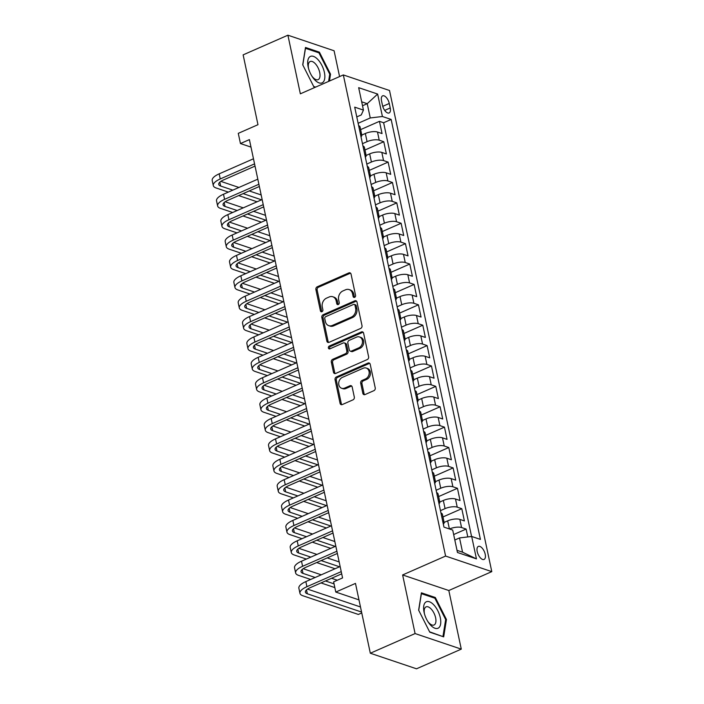 <?xml version="1.0" encoding="UTF-8"?>
<svg xmlns="http://www.w3.org/2000/svg" width="704" height="704" viewBox="0 0 704 704"><rect width="100%" height="100%" fill="white"/><g stroke="black" fill="none" stroke-linecap="round" stroke-linejoin="round"><path stroke-width="1.06" d="M354.631 297.334A1.531 1.232 -71.4 0 0 355.564 295.39L351.05 274.129A2.182 1.76 -71.4 0 0 348.867 272.897L317.231 286.801A2.182 1.76 -71.4 0 0 315.894 289.573L320.417 310.842A1.531 1.232 -71.4 0 0 322.881 309.76L322.291 307.006A6.987 5.632 -71.4 0 1 326.559 298.126L329.19 296.974A6.987 5.632 -71.4 0 1 332.79 296.754A6.987 5.632 -71.4 0 1 336.178 300.907L336.758 303.653A1.531 1.232 -71.4 0 0 339.222 302.57L338.642 299.825A6.987 5.632 -71.4 0 1 342.901 290.946L345.541 289.793A6.987 5.632 -71.4 0 1 349.131 289.573A6.987 5.632 -71.4 0 1 352.519 293.718L353.109 296.472A1.531 1.232 -71.4 0 0 354.631 297.334M485.206 554.268A7.119 3.397 66.3 0 0 478.342 546.41A7.119 3.397 66.3 0 0 477.215 551.575A7.119 3.397 66.3 0 0 484.07 559.442A7.119 3.397 66.3 0 0 485.206 554.268M362.842 393.342A2.182 1.76 -71.4 0 0 365.024 394.566L373.894 390.667A2.182 1.76 -71.4 0 0 375.232 387.895L370.207 364.285A2.182 1.76 -71.4 0 0 368.025 363.053L336.389 376.957A2.182 1.76 -71.4 0 0 335.06 379.729L340.076 403.339A2.182 1.76 -71.4 0 0 342.258 404.571L352.986 399.854A2.182 1.76 -71.4 0 0 354.314 397.082L352.167 386.98A2.182 1.76 -71.4 0 0 349.985 385.748L344.67 388.089A5.843 4.708 -71.4 0 1 341.66 388.274A5.843 4.708 -71.4 0 1 338.712 383.029A5.843 4.708 -71.4 0 1 342.39 377.379L363.22 368.227A5.843 4.708 -71.4 0 1 366.221 368.042A5.843 4.708 -71.4 0 1 369.178 373.287A5.843 4.708 -71.4 0 1 365.49 378.937L362.023 380.459A2.182 1.76 -71.4 0 0 360.694 383.231L362.842 393.342L364.091 393.756A2.182 1.76 -71.4 0 0 364.575 394.698M339.574 76.578L334.092 50.767L287.901 35.2L243.135 54.868L257.972 124.696L238.278 133.346L240.451 143.546L249.401 139.612L342.566 577.931L333.617 581.865L335.782 592.064L358.978 599.878M415.087 633.565L461.278 649.132L448.818 590.515L402.626 574.948L415.087 633.565L370.322 653.233L355.476 583.405L335.782 592.064M402.626 574.948L445.597 556.063L343.332 74.932L389.523 90.499L491.788 571.63L445.597 556.063M287.901 35.2L300.353 93.817L343.332 74.932M360.668 328.434A2.182 1.76 -71.4 0 0 362.006 325.662L356.981 302.042A2.182 1.76 -71.4 0 0 354.798 300.819L323.162 314.714A2.182 1.76 -71.4 0 0 321.834 317.495L326.85 341.106A2.182 1.76 -71.4 0 0 329.032 342.338L360.668 328.434M363.598 333.159L368.614 356.778A2.182 1.76 -71.4 0 1 367.286 359.55L335.65 373.454A2.182 1.76 -71.4 0 1 333.467 372.222L331.32 362.12A2.182 1.76 -71.4 0 1 332.649 359.339L345.479 353.707A2.182 1.76 -71.4 0 0 346.808 350.935L345.382 344.23A2.182 1.76 -71.4 0 0 343.2 342.998L329.85 348.867A1.531 1.232 -71.4 0 1 329.252 346.069L361.416 331.936A2.182 1.76 -71.4 0 1 363.598 333.159M461.278 649.132L416.513 668.8L370.322 653.233M467.79 536.932L466.118 529.074L453.658 534.547M449.46 528.977A8.906 3.124 -12 0 1 461.56 527.542L459.826 519.385L464.385 520.916L461.789 508.684L442.966 516.956M440.466 510.638L445.069 508.614A8.906 3.124 -12 0 1 457.23 507.153L455.497 498.995L460.055 500.535L457.45 488.303L438.636 496.566M436.128 490.257L440.739 488.233A8.906 3.124 -12 0 1 452.892 486.763L451.158 478.606L455.717 480.146L453.121 467.914L434.298 476.186M431.798 469.867L436.41 467.843A8.906 3.124 -12 0 1 448.562 466.374L446.829 458.225L451.387 459.756L448.782 447.524L429.968 455.796M427.46 449.478L432.071 447.454A8.906 3.124 -12 0 1 444.224 445.993L442.499 437.835L447.049 439.375L444.453 427.143L425.63 435.406M423.13 429.097L427.742 427.064A8.906 3.124 -12 0 1 439.894 425.603L438.161 417.446L442.719 418.986L440.114 406.754L421.3 415.026M418.792 408.707L423.403 406.683A8.906 3.124 -12 0 1 435.565 405.214L433.831 397.065L438.381 398.596L435.785 386.364L416.962 394.636M414.462 388.318L419.074 386.294A8.906 3.124 -12 0 1 431.226 384.833L429.493 376.675L434.051 378.206L431.455 365.974L412.632 374.246M410.133 367.928L414.735 365.904A8.906 3.124 -12 0 1 426.897 364.443L425.163 356.286L429.722 357.826L427.117 345.594L408.294 353.857M405.794 347.547L410.406 345.523A8.906 3.124 -12 0 1 422.558 344.054L420.825 335.896L425.383 337.436L422.787 325.204L403.964 333.476M401.465 327.158L406.076 325.134A8.906 3.124 -12 0 1 418.229 323.664L416.495 315.515L421.054 317.046L418.449 304.814L399.634 313.086M397.126 306.768L401.738 304.744A8.906 3.124 -12 0 1 413.89 303.283L412.157 295.126L416.715 296.666L414.119 284.434L395.296 292.697M392.797 286.387L397.408 284.354A8.906 3.124 -12 0 1 409.561 282.894L407.827 274.736L412.386 276.276L409.781 264.044L390.966 272.316M388.458 265.998L393.07 263.974A8.906 3.124 -12 0 1 405.231 262.504L403.498 254.355L408.047 255.886L405.451 243.654L386.628 251.926M384.129 245.608L388.74 243.584A8.906 3.124 -12 0 1 400.893 242.123L399.159 233.966L403.718 235.497L401.122 223.265L382.298 231.537M379.799 225.218L384.402 223.194A8.906 3.124 -12 0 1 396.563 221.734L394.83 213.576L399.388 215.116L396.783 202.884L377.96 211.156M375.461 204.838L380.072 202.814A8.906 3.124 -12 0 1 392.225 201.344L390.491 193.195L395.05 194.726L392.454 182.494L373.63 190.766M371.131 184.448L375.742 182.424A8.906 3.124 -12 0 1 387.895 180.954L386.162 172.806L390.72 174.337L388.115 162.105L369.301 170.377M366.793 164.058L371.404 162.034A8.906 3.124 -12 0 1 383.557 160.574L381.823 152.416L386.382 153.956L383.786 141.724L379.227 140.184A8.906 3.124 168 0 0 367.074 141.645L362.463 143.678M364.962 149.987L383.786 141.724M459.826 519.385A8.906 3.124 168 0 0 447.674 520.846L444.127 522.412M455.497 498.995A8.906 3.124 168 0 0 443.335 500.465L439.789 502.022A8.906 3.124 -12 0 1 439.006 503.782M451.158 478.606A8.906 3.124 168 0 0 439.006 480.075L435.459 481.633M446.829 458.225A8.906 3.124 168 0 0 434.676 459.686L431.121 461.243M442.499 437.835A8.906 3.124 168 0 0 430.338 439.296L426.791 440.862A8.906 3.124 -12 0 1 426.008 442.614M438.161 417.446A8.906 3.124 168 0 0 426.008 418.915L422.453 420.473M433.831 397.065A8.906 3.124 168 0 0 421.67 398.526L418.123 400.083M429.493 376.675A8.906 3.124 168 0 0 417.34 378.136L413.794 379.702A8.906 3.124 -12 0 1 413.002 381.454M425.163 356.286A8.906 3.124 168 0 0 413.002 357.755L409.455 359.313M420.825 335.896A8.906 3.124 168 0 0 408.672 337.366L405.126 338.923M416.495 315.515A8.906 3.124 168 0 0 404.342 316.976L400.787 318.534M412.157 295.126A8.906 3.124 168 0 0 400.004 296.586L396.458 298.153M407.827 274.736A8.906 3.124 168 0 0 395.674 276.206L392.119 277.763M403.498 254.355A8.906 3.124 168 0 0 391.336 255.816L387.79 257.374M399.159 233.966A8.906 3.124 168 0 0 387.006 235.426L383.46 236.993M394.83 213.576A8.906 3.124 168 0 0 382.668 215.046L379.122 216.603M390.491 193.195A8.906 3.124 168 0 0 378.338 194.656L374.792 196.214M386.162 172.806A8.906 3.124 168 0 0 374.009 174.266L370.454 175.824M381.823 152.416A8.906 3.124 168 0 0 369.67 153.877L366.124 155.443A8.906 3.124 -12 0 1 365.332 157.194M381.524 100.866L382.483 105.345A6.899 3.291 66.3 0 0 389.127 112.966A6.899 3.291 66.3 0 0 390.218 107.958L389.268 103.47A6.899 3.291 66.3 0 0 382.624 95.85A6.899 3.291 66.3 0 0 381.524 100.866M457.01 550.334L462.563 552.2L459.527 537.926L471.68 536.466L480.418 539.414L391.151 119.442L382.413 116.494L370.26 117.955L358.125 123.288M471.68 536.466L476.45 558.888L457.468 552.499L452.707 530.068L443.969 527.129L354.702 107.149L363.44 110.097L358.67 87.674L377.643 94.063L382.413 116.494M471.574 536.483L383.636 122.742L379.447 121.334L382.052 133.566L377.494 132.026A8.906 3.124 168 0 0 365.341 133.496L361.786 135.054M361.002 136.814A8.906 3.124 168 0 0 361.794 135.089A8.906 3.124 168 0 0 360.369 133.83M361.794 135.089L360.061 126.931A8.906 3.124 168 0 0 358.635 125.673M383.557 160.574L388.115 162.105M387.895 180.954L392.454 182.494M392.225 201.344L396.783 202.884M396.563 221.734L401.122 223.265M400.893 242.123L405.451 243.654M405.231 262.504L409.781 264.044M409.561 282.894L414.119 284.434M413.89 303.283L418.449 304.814M418.229 323.664L422.787 325.204M422.558 344.054L427.117 345.594M426.897 364.443L431.455 365.974M431.226 384.833L435.785 386.364M435.565 405.214L440.114 406.754M439.894 425.603L444.453 427.143M444.224 445.993L448.782 447.524M448.562 466.374L453.121 467.914M452.892 486.763L457.45 488.303M457.23 507.153L461.789 508.684M461.56 527.542L466.118 529.074M459.527 537.926L454.819 540.003M370.26 117.955L367.224 103.682L361.68 101.816M362.516 105.758L367.224 103.682L377.643 94.063M356.77 116.908L361.266 114.928L363.44 110.097M448.818 590.515L491.788 571.63M240.451 143.546L250.994 147.101M360.633 129.606L379.447 121.334M383.636 122.742L391.151 119.442M364.698 154.22A8.906 3.124 -12 0 1 366.133 155.47L364.399 147.321A8.906 3.124 168 0 0 362.965 146.062M369.037 174.601A8.906 3.124 -12 0 1 370.462 175.859L368.729 167.702A8.906 3.124 168 0 0 367.303 166.452M373.366 194.99A8.906 3.124 -12 0 1 374.792 196.249L373.058 188.091A8.906 3.124 168 0 0 371.633 186.833M370.462 175.859A8.906 3.124 -12 0 1 369.67 177.584M377.705 215.38A8.906 3.124 -12 0 1 379.13 216.63L377.397 208.481A8.906 3.124 168 0 0 375.971 207.222M374.792 196.249A8.906 3.124 -12 0 1 374 197.974M382.034 235.77A8.906 3.124 -12 0 1 383.46 237.019L381.726 228.862A8.906 3.124 168 0 0 380.301 227.612M379.13 216.63A8.906 3.124 -12 0 1 378.338 218.363M386.373 256.15A8.906 3.124 -12 0 1 387.798 257.409L386.065 249.251A8.906 3.124 168 0 0 384.639 248.002M383.46 237.019A8.906 3.124 -12 0 1 382.668 238.744M390.702 276.54A8.906 3.124 -12 0 1 392.128 277.798L390.394 269.641A8.906 3.124 168 0 0 388.969 268.382M387.798 257.409A8.906 3.124 -12 0 1 387.006 259.134M395.032 296.93A8.906 3.124 -12 0 1 396.466 298.179L394.733 290.03A8.906 3.124 168 0 0 393.298 288.772M392.128 277.798A8.906 3.124 -12 0 1 391.336 279.523M399.37 317.31A8.906 3.124 -12 0 1 400.796 318.569L399.062 310.411A8.906 3.124 168 0 0 397.637 309.162M396.466 298.179A8.906 3.124 -12 0 1 395.666 299.904M403.7 337.7A8.906 3.124 -12 0 1 405.126 338.958L403.392 330.801A8.906 3.124 168 0 0 401.966 329.542M400.796 318.569A8.906 3.124 -12 0 1 400.004 320.294M408.038 358.09A8.906 3.124 -12 0 1 409.464 359.339L407.73 351.19A8.906 3.124 168 0 0 406.305 349.932M405.126 338.958A8.906 3.124 -12 0 1 404.334 340.683M412.368 378.479A8.906 3.124 -12 0 1 413.794 379.729L412.06 371.571A8.906 3.124 168 0 0 410.634 370.322M409.464 359.339A8.906 3.124 -12 0 1 408.672 361.073M416.706 398.86A8.906 3.124 -12 0 1 418.132 400.118L416.398 391.961A8.906 3.124 168 0 0 414.973 390.711M421.036 419.25A8.906 3.124 -12 0 1 422.462 420.508L420.728 412.35A8.906 3.124 168 0 0 419.302 411.092M418.132 400.118A8.906 3.124 -12 0 1 417.34 401.843M425.366 439.639A8.906 3.124 -12 0 1 426.8 440.889L425.066 432.74A8.906 3.124 168 0 0 423.641 431.482M422.462 420.508A8.906 3.124 -12 0 1 421.67 422.233M429.704 460.02A8.906 3.124 -12 0 1 431.13 461.278L429.396 453.121A8.906 3.124 168 0 0 427.97 451.871M434.034 480.41A8.906 3.124 -12 0 1 435.459 481.668L433.734 473.51A8.906 3.124 168 0 0 432.3 472.252M431.13 461.278A8.906 3.124 -12 0 1 430.338 463.003M438.372 500.799A8.906 3.124 -12 0 1 439.798 502.049L438.064 493.9A8.906 3.124 168 0 0 436.638 492.642M435.459 481.668A8.906 3.124 -12 0 1 434.667 483.393M442.702 521.18A8.906 3.124 -12 0 1 444.127 522.438L442.394 514.281A8.906 3.124 168 0 0 440.968 513.031M444.127 522.438A8.906 3.124 -12 0 1 443.335 524.163M476.45 558.888L462.563 552.2M329.446 81.03L330.537 74.175L319.405 52.158L305.492 47.467L302.72 64.803L313.852 86.821L315.225 87.278M443.687 636.856L446.459 619.529L435.318 597.511L421.406 592.821L418.634 610.157L429.774 632.174L443.687 636.856M318.314 52.642L319.405 52.158M329.692 74.554L330.537 74.175M434.227 597.995L435.318 597.511M445.606 619.907L446.459 619.529M354.552 297.37A1.531 1.232 -71.4 0 1 354.358 296.894L353.769 294.14A6.987 5.632 -71.4 0 0 350.381 289.986L349.131 289.573M332.79 296.754L334.03 297.176A6.987 5.632 -71.4 0 1 337.427 301.321L338.008 304.075A1.531 1.232 -71.4 0 0 338.202 304.55M350.566 273.196A2.182 1.76 -71.4 0 0 350.117 273.319L318.481 287.223A2.182 1.76 -71.4 0 0 317.143 289.995L321.666 311.256A1.531 1.232 -71.4 0 0 321.86 311.731M356.497 301.11A2.182 1.76 -71.4 0 0 356.048 301.242L324.412 315.137A2.182 1.76 -71.4 0 0 323.083 317.909L328.099 341.528A2.182 1.76 -71.4 0 0 328.583 342.461M354.992 305.325A1.531 1.232 -71.4 0 0 353.461 304.471L325.697 316.668A1.531 1.232 -71.4 0 0 324.764 318.613L325.38 321.517A6.987 5.632 -71.4 0 0 328.768 325.662A6.987 5.632 -71.4 0 0 332.358 325.442L351.34 317.108A6.987 5.632 -71.4 0 0 355.608 308.229L354.992 305.325L356.242 305.747A1.531 1.232 -71.4 0 0 355.494 304.841L354.244 304.418M328.768 325.662L330.018 326.084A6.987 5.632 -71.4 0 0 333.608 325.864L332.358 325.442M356.242 305.747L356.858 308.651A6.987 5.632 -71.4 0 1 352.59 317.522L333.608 325.864M344.326 342.927L345.576 343.35A2.182 1.76 -71.4 0 1 346.632 344.652L348.058 351.349A2.182 1.76 -71.4 0 1 346.729 354.13L333.898 359.762A2.182 1.76 -71.4 0 0 332.57 362.534L334.717 372.645A2.182 1.76 -71.4 0 0 335.201 373.578M363.114 332.226A2.182 1.76 -71.4 0 0 362.666 332.358L330.502 346.491A1.531 1.232 -71.4 0 0 329.762 348.902M358.794 347.855A5.843 4.708 -71.4 0 0 362.481 342.206A5.843 4.708 -71.4 0 0 359.524 336.97A5.843 4.708 -71.4 0 0 356.514 337.146L349.175 340.375A2.182 1.76 -71.4 0 0 347.846 343.147L349.272 349.853A2.182 1.76 -71.4 0 0 351.454 351.076L358.794 347.855L360.043 348.278A5.843 4.708 -71.4 0 0 363.722 342.628A5.843 4.708 -71.4 0 0 360.774 337.383L359.524 336.97M350.328 351.146L351.578 351.569A2.182 1.76 -71.4 0 0 352.704 351.498L351.454 351.076M360.043 348.278L352.704 351.498M366.221 368.042L367.47 368.465A5.843 4.708 -71.4 0 1 370.427 373.71A5.843 4.708 -71.4 0 1 366.74 379.359L363.273 380.882A2.182 1.76 -71.4 0 0 361.944 383.654L364.091 393.756M341.66 388.274L342.91 388.687A5.843 4.708 -71.4 0 0 345.919 388.511L344.67 388.089M351.683 386.038A2.182 1.76 -71.4 0 0 351.234 386.17L345.919 388.511M369.723 363.343A2.182 1.76 -71.4 0 0 369.274 363.475L337.638 377.37A2.182 1.76 -71.4 0 0 336.31 380.151L341.326 403.762A2.182 1.76 -71.4 0 0 341.818 404.694M228.36 192.104L216.19 188.003A16.694 5.852 -12 0 1 213.294 185.574L212.212 180.479A16.694 5.852 -12 0 1 219.173 173.853L253.475 158.778M213.294 185.574A16.694 5.852 -12 0 1 220.255 178.948L254.558 163.874M255.033 166.091L223.379 180.004A11.123 3.898 168 0 0 218.733 184.422A11.123 3.898 168 0 0 220.669 186.041L232.83 190.142M243.135 193.609L261.545 199.822M220.845 181.368L238.929 187.466M249.225 190.934L261.166 194.955M257.066 201.784L238.656 195.58M324.386 72.38A14.467 6.899 66.3 0 0 313.456 56.39A14.467 6.899 66.3 0 0 308.158 66.906A14.467 6.899 66.3 0 0 308.352 67.751A14.467 6.899 66.3 0 0 312.312 76.762A14.467 6.899 66.3 0 0 321.886 82.966A14.467 6.899 66.3 0 0 324.386 72.38M311.837 76.032A9.9 4.726 66.3 0 0 318.138 79.64A9.9 4.726 66.3 0 0 319.704 72.45A9.9 4.726 66.3 0 0 310.165 61.512A9.9 4.726 66.3 0 0 308.572 68.587M302.808 64.979L305.474 48.312L318.956 52.853L329.745 74.184L328.592 81.409M315.594 87.111L313.676 86.469M433.805 604.894A14.467 6.899 66.3 0 0 425.515 602.298A14.467 6.899 66.3 0 0 424.266 613.105A14.467 6.899 66.3 0 0 428.226 622.116A14.467 6.899 66.3 0 0 430.566 625.108A14.467 6.899 66.3 0 0 440.625 623.99A14.467 6.899 66.3 0 0 433.805 604.894M427.759 621.386A9.9 4.726 66.3 0 0 428.965 622.855A9.9 4.726 66.3 0 0 434.051 624.994A9.9 4.726 66.3 0 0 435.723 618.314A9.9 4.726 66.3 0 0 431.174 609.013A9.9 4.726 66.3 0 0 426.087 606.866A9.9 4.726 66.3 0 0 424.486 613.941M442.605 636.495L429.598 631.822M418.73 610.342L421.397 593.666L434.878 598.206L445.667 619.546L442.983 636.337M232.69 212.494L220.519 208.393A16.694 5.852 -12 0 1 217.624 205.964L216.542 200.869A16.694 5.852 -12 0 1 223.502 194.242L257.805 179.168M217.624 205.964A16.694 5.852 -12 0 1 224.585 199.338L258.887 184.263M259.362 186.481L227.709 200.394A11.123 3.898 168 0 0 223.071 204.802A11.123 3.898 168 0 0 224.998 206.43L237.169 210.531M247.465 213.998L265.874 220.202M225.174 201.758L243.258 207.847M253.563 211.323L265.496 215.345M261.395 222.174L242.986 215.97M237.028 232.883L224.858 228.782A16.694 5.852 -12 0 1 221.962 226.354L220.88 221.25A16.694 5.852 -12 0 1 227.841 214.623L262.143 199.558M221.962 226.354A16.694 5.852 -12 0 1 228.923 219.727L263.226 204.653M263.692 206.87L232.047 220.774A11.123 3.898 168 0 0 227.401 225.192A11.123 3.898 168 0 0 229.337 226.811L241.498 230.912M251.803 234.388L270.213 240.592M229.513 222.138L247.597 228.237M257.893 231.713L269.834 235.734M265.734 242.554L247.324 236.35M241.358 253.273L229.187 249.172A16.694 5.852 -12 0 1 226.292 246.734L225.21 241.639A16.694 5.852 -12 0 1 232.17 235.013L266.473 219.938M226.292 246.734A16.694 5.852 -12 0 1 233.253 240.108L267.555 225.034M268.03 227.251L236.377 241.164A11.123 3.898 168 0 0 231.739 245.582A11.123 3.898 168 0 0 233.666 247.201L245.837 251.302M256.133 254.778L274.542 260.982M233.842 242.528L251.926 248.626M262.222 252.094L274.164 256.115M270.063 262.944L251.654 256.74M245.687 273.654L233.526 269.553A16.694 5.852 -12 0 1 230.63 267.124L229.539 262.029A16.694 5.852 -12 0 1 236.509 255.402L270.811 240.328M230.63 267.124A16.694 5.852 -12 0 1 237.591 260.498L271.894 245.423M272.36 247.641L240.706 261.554A11.123 3.898 168 0 0 236.069 265.971A11.123 3.898 168 0 0 237.996 267.59L250.166 271.691M260.462 275.158L278.872 281.362M238.181 262.918L256.265 269.016M266.561 272.483L278.502 276.505M274.402 283.334L255.992 277.13M250.026 294.043L237.855 289.942A16.694 5.852 -12 0 1 234.96 287.514L233.878 282.418A16.694 5.852 -12 0 1 240.838 275.792L275.141 260.718M234.96 287.514A16.694 5.852 -12 0 1 241.921 280.887L276.223 265.813M276.698 268.03L245.045 281.934A11.123 3.898 168 0 0 240.398 286.352A11.123 3.898 168 0 0 242.334 287.971L254.505 292.081M264.801 295.548L283.21 301.752M242.51 283.307L260.594 289.397M270.89 292.873L282.832 296.894M278.731 303.723L260.322 297.51M254.355 314.433L242.194 310.332A16.694 5.852 -12 0 1 239.29 307.894L238.207 302.799A16.694 5.852 -12 0 1 245.168 296.173L279.479 281.098M239.29 307.894A16.694 5.852 -12 0 1 246.259 301.277L280.562 286.202M281.028 288.411L249.374 302.324A11.123 3.898 168 0 0 244.737 306.742A11.123 3.898 168 0 0 246.664 308.361L258.834 312.462M269.13 315.938L287.54 322.142M246.849 303.688L264.924 309.786M275.229 313.254L287.162 317.284M283.07 324.104L264.66 317.9M258.694 334.814L246.523 330.713A16.694 5.852 -12 0 1 243.628 328.284L242.546 323.189A16.694 5.852 -12 0 1 249.506 316.562L283.809 301.488M243.628 328.284A16.694 5.852 -12 0 1 250.589 321.658L284.891 306.583M285.366 308.801L253.713 322.714A11.123 3.898 168 0 0 249.066 327.131A11.123 3.898 168 0 0 251.002 328.75L263.164 332.851M273.469 336.318L291.878 342.522M251.178 324.078L269.262 330.176M279.558 333.643L291.5 337.665M287.399 344.494L268.99 338.29M263.023 355.203L250.853 351.102A16.694 5.852 -12 0 1 247.958 348.674L246.875 343.578A16.694 5.852 -12 0 1 253.836 336.952L288.138 321.878M247.958 348.674A16.694 5.852 -12 0 1 254.918 342.047L289.221 326.973M289.696 329.19L258.042 343.094A11.123 3.898 168 0 0 253.405 347.512A11.123 3.898 168 0 0 255.332 349.14L267.502 353.241M277.798 356.708L296.208 362.912M255.508 344.467L273.592 350.557M283.897 354.033L295.83 358.054M291.738 364.883L273.319 358.679M267.362 375.593L255.191 371.492A16.694 5.852 -12 0 1 252.296 369.063L251.214 363.959A16.694 5.852 -12 0 1 258.174 357.333L292.477 342.267M252.296 369.063A16.694 5.852 -12 0 1 259.257 362.437L293.559 347.362M294.026 349.58L262.381 363.484A11.123 3.898 168 0 0 257.734 367.902A11.123 3.898 168 0 0 259.67 369.521L271.832 373.622M282.137 377.098L300.546 383.302M259.846 364.848L277.93 370.946M288.226 374.422L300.168 378.444M296.067 385.264L277.658 379.06M271.691 395.982L259.521 391.882A16.694 5.852 -12 0 1 256.626 389.444L255.543 384.349A16.694 5.852 -12 0 1 262.504 377.722L296.806 362.648M256.626 389.444A16.694 5.852 -12 0 1 263.586 382.818L297.889 367.743M298.364 369.961L266.71 383.874A11.123 3.898 168 0 0 262.073 388.291A11.123 3.898 168 0 0 264 389.91L276.17 394.011M286.466 397.487L304.876 403.691M264.176 385.238L282.26 391.336M292.556 394.803L304.498 398.825M300.397 405.654L281.987 399.45M276.021 416.363L263.859 412.262A16.694 5.852 -12 0 1 260.964 409.834L259.873 404.738A16.694 5.852 -12 0 1 266.842 398.112L301.145 383.038M260.964 409.834A16.694 5.852 -12 0 1 267.925 403.207L302.227 388.133M302.694 390.35L271.04 404.263A11.123 3.898 168 0 0 266.402 408.681A11.123 3.898 168 0 0 268.33 410.3L280.5 414.401M290.796 417.868L309.206 424.072M268.514 405.627L286.598 411.726M296.894 415.193L308.836 419.214M304.735 426.043L286.326 419.839M280.359 436.753L268.189 432.652A16.694 5.852 -12 0 1 265.294 430.223L264.211 425.128A16.694 5.852 -12 0 1 271.172 418.502L305.474 403.427M265.294 430.223A16.694 5.852 -12 0 1 272.254 423.597L306.557 408.522M307.032 410.74L275.378 424.644A11.123 3.898 168 0 0 270.732 429.062A11.123 3.898 168 0 0 272.668 430.681L284.838 434.79M295.134 438.258L313.544 444.462M272.844 426.017L290.928 432.106M301.224 435.582L313.166 439.604M309.065 446.433L290.655 440.22M284.689 457.142L272.527 453.042A16.694 5.852 -12 0 1 269.623 450.604L268.541 445.509A16.694 5.852 -12 0 1 275.502 438.882L309.813 423.808M269.623 450.604A16.694 5.852 -12 0 1 276.593 443.986L310.895 428.912M311.362 431.121L279.708 445.034A11.123 3.898 168 0 0 275.07 449.451A11.123 3.898 168 0 0 276.998 451.07L289.168 455.171M299.464 458.647L317.874 464.851M277.182 446.398L295.258 452.496M305.562 455.963L317.495 459.994M313.403 466.814L294.994 460.61M289.027 477.523L276.857 473.422A16.694 5.852 -12 0 1 273.962 470.994L272.879 465.898A16.694 5.852 -12 0 1 279.84 459.272L314.142 444.198M273.962 470.994A16.694 5.852 -12 0 1 280.922 464.367L315.225 449.293M315.7 451.51L284.046 465.423A11.123 3.898 168 0 0 279.4 469.841A11.123 3.898 168 0 0 281.336 471.46L293.498 475.561M303.802 479.028L322.212 485.232M281.512 466.787L299.596 472.886M309.892 476.353L321.834 480.374M317.733 487.203L299.323 480.999M293.357 497.913L281.186 493.812A16.694 5.852 -12 0 1 278.291 491.383L277.209 486.288A16.694 5.852 -12 0 1 284.17 479.662L318.472 464.587M278.291 491.383A16.694 5.852 -12 0 1 285.252 484.757L319.563 469.682M320.03 471.9L288.376 485.804A11.123 3.898 168 0 0 283.738 490.222A11.123 3.898 168 0 0 285.666 491.85L297.836 495.95M308.132 499.418L326.542 505.622M285.842 487.177L303.926 493.266M314.23 496.742L326.163 500.764M322.071 507.593L303.653 501.389M297.695 518.302L285.525 514.202A16.694 5.852 -12 0 1 282.63 511.773L281.547 506.669A16.694 5.852 -12 0 1 288.508 500.042L322.81 484.977M282.63 511.773A16.694 5.852 -12 0 1 289.59 505.146L323.893 490.072M324.359 492.29L292.714 506.194A11.123 3.898 168 0 0 288.068 510.611A11.123 3.898 168 0 0 290.004 512.23L302.166 516.331M312.47 519.807L330.88 526.011M290.18 507.558L308.264 513.656M318.56 517.132L330.502 521.154M326.401 527.974L307.991 521.77M302.025 538.692L289.854 534.591A16.694 5.852 -12 0 1 286.959 532.154L285.877 527.058A16.694 5.852 -12 0 1 292.838 520.432L327.14 505.358M286.959 532.154A16.694 5.852 -12 0 1 293.92 525.527L328.222 510.453M328.698 512.67L297.044 526.583A11.123 3.898 168 0 0 292.406 531.001A11.123 3.898 168 0 0 294.334 532.62L306.504 536.721M316.8 540.197L335.21 546.401M294.51 527.947L312.594 534.046M322.89 537.513L334.831 541.534M330.73 548.363L312.321 542.159M306.354 559.073L294.193 554.972A16.694 5.852 -12 0 1 291.298 552.543L290.206 547.448A16.694 5.852 -12 0 1 297.176 540.822L331.478 525.747M291.298 552.543A16.694 5.852 -12 0 1 298.258 545.917L332.561 530.842M333.027 533.06L301.374 546.973A11.123 3.898 168 0 0 296.736 551.39A11.123 3.898 168 0 0 298.663 553.01L310.834 557.11M321.13 560.578L339.548 566.782M298.848 548.337L316.932 554.435M327.228 557.902L339.17 561.924M335.069 568.753L316.659 562.549M310.693 579.462L298.522 575.362A16.694 5.852 -12 0 1 295.627 572.933L294.545 567.838A16.694 5.852 -12 0 1 301.506 561.211L335.808 546.137M295.627 572.933A16.694 5.852 -12 0 1 302.588 566.306L336.89 551.232M337.366 553.45L305.712 567.354A11.123 3.898 168 0 0 301.066 571.771A11.123 3.898 168 0 0 303.002 573.39L315.172 577.5M325.468 580.967L334.039 583.854M303.178 568.726L321.262 574.816M331.558 578.292L337.33 580.237M334.831 587.602L320.989 582.93M361.759 612.955L358.354 614.451L302.861 595.751A16.694 5.852 -12 0 1 299.957 593.314L298.874 588.218A16.694 5.852 -12 0 1 305.844 581.592L340.146 566.518M299.957 593.314A16.694 5.852 -12 0 1 306.926 586.696L341.229 571.622M341.695 573.83L310.042 587.743A11.123 3.898 168 0 0 305.404 592.161A11.123 3.898 168 0 0 307.331 593.78L361.566 612.058M307.516 589.107L360.483 606.962M449.398 528.959L447.674 520.846M445.069 508.614L443.335 500.465M440.739 488.233L439.006 480.075M436.41 467.843L434.676 459.686M432.071 447.454L430.338 439.296M427.742 427.064L426.008 418.915M423.403 406.683L421.67 398.526M419.074 386.294L417.34 378.136M414.735 365.904L413.002 357.755M410.406 345.523L408.672 337.366M406.076 325.134L404.342 316.976M401.738 304.744L400.004 296.586M397.408 284.354L395.674 276.206M393.07 263.974L391.336 255.816M388.74 243.584L387.006 235.426M384.402 223.194L382.668 215.046M380.072 202.814L378.338 194.656M375.742 182.424L374.009 174.266M371.404 162.034L369.67 153.877M367.074 141.645L365.341 133.496M379.227 140.184L377.494 132.026M382.73 106.339L389.268 103.47M384.692 110.387L390.218 107.958M353.769 294.14L352.519 293.718M338.008 304.075L336.758 303.653M337.427 301.321L336.178 300.907M321.666 311.256L320.417 310.842M317.143 289.995L315.894 289.573M318.481 287.223L317.231 286.801M350.117 273.319L348.867 272.897M354.358 296.894L353.109 296.472M328.099 341.528L326.85 341.106M323.083 317.909L321.834 317.495M324.412 315.137L323.162 314.714M356.048 301.242L354.798 300.819M352.59 317.522L351.34 317.108M356.858 308.651L355.608 308.229M334.717 372.645L333.467 372.222M332.57 362.534L331.32 362.12M333.898 359.762L332.649 359.339M346.729 354.13L345.479 353.707M348.058 351.349L346.808 350.935M346.632 344.652L345.382 344.23M330.502 346.491L329.252 346.069M362.666 332.358L361.416 331.936M361.944 383.654L360.694 383.231M363.273 380.882L362.023 380.459M366.74 379.359L365.49 378.937M351.234 386.17L349.985 385.748M341.326 403.762L340.076 403.339M336.31 380.151L335.06 379.729M337.638 377.37L336.389 376.957M369.274 363.475L368.025 363.053M219.173 173.853L220.255 178.948M219.842 182.151L220.669 186.041M223.502 194.242L224.585 199.338M224.171 202.541L224.998 206.43M227.841 214.623L228.923 219.727M228.51 222.93L229.337 226.811M232.17 235.013L233.253 240.108M232.839 243.311L233.666 247.201M236.509 255.402L237.591 260.498M237.178 263.701L237.996 267.59M240.838 275.792L241.921 280.887M241.507 284.09L242.334 287.971M245.168 296.173L246.259 301.277M245.837 304.48L246.664 308.361M249.506 316.562L250.589 321.658M250.175 324.861L251.002 328.75M253.836 336.952L254.918 342.047M254.505 345.25L255.332 349.14M258.174 357.333L259.257 362.437M258.843 365.64L259.67 369.521M262.504 377.722L263.586 382.818M263.173 386.021L264 389.91M266.842 398.112L267.925 403.207M267.511 406.41L268.33 410.3M271.172 418.502L272.254 423.597M271.841 426.8L272.668 430.681M275.502 438.882L276.593 443.986M276.17 447.19L276.998 451.07M279.84 459.272L280.922 464.367M280.509 467.57L281.336 471.46M284.17 479.662L285.252 484.757M284.838 487.96L285.666 491.85M288.508 500.042L289.59 505.146M289.177 508.35L290.004 512.23M292.838 520.432L293.92 525.527M293.506 528.73L294.334 532.62M297.176 540.822L298.258 545.917M297.845 549.12L298.663 553.01M301.506 561.211L302.588 566.306M302.174 569.51L303.002 573.39M305.844 581.592L306.926 586.696M306.504 589.899L307.331 593.78"/></g></svg>
